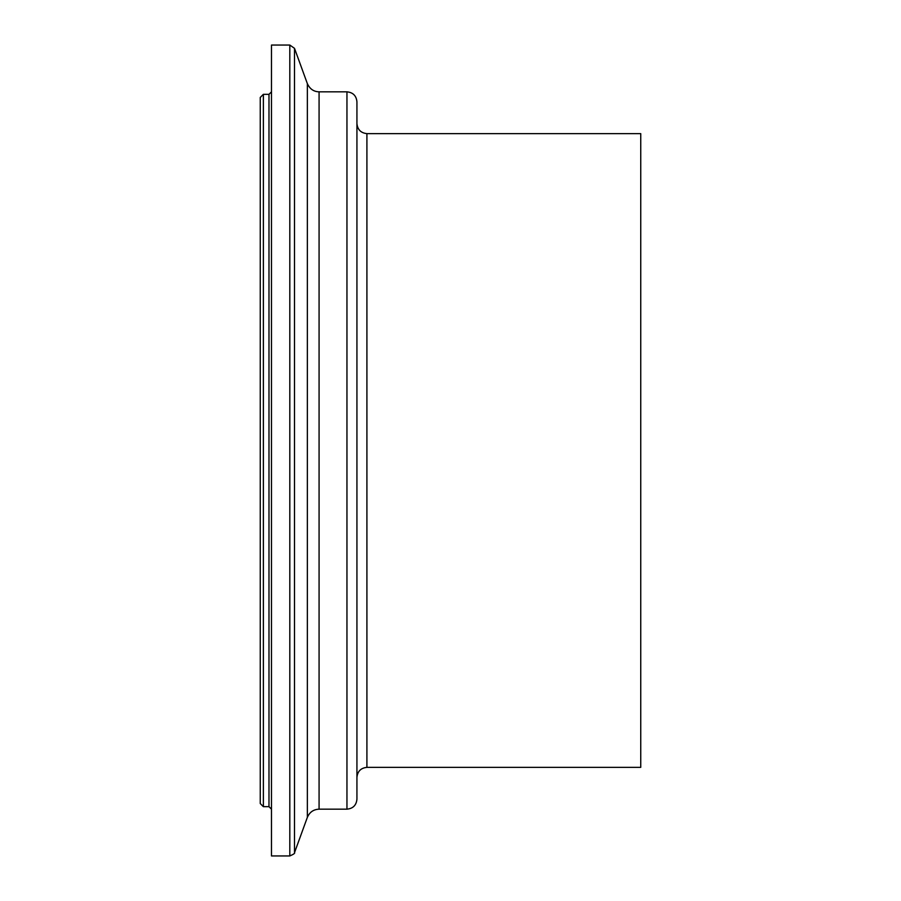 <?xml version="1.0" encoding="UTF-8"?>
<svg xmlns="http://www.w3.org/2000/svg" width="901" height="901" viewBox="0 0 901 901"><rect width="100%" height="100%" fill="white"/><g stroke="black" fill="none" stroke-linecap="round" stroke-linejoin="round"><path stroke-width="1.35" d="M263.374 94.323L260.254 97.443L260.254 803.557L263.374 806.677L263.374 94.323L268.982 94.323L268.982 806.677L271.483 809.166M356.931 123.64C357.573 129.665 360.896 132.988 366.91 133.63L640.746 133.63L640.746 767.37L366.91 767.37C360.862 767.979 357.539 771.301 356.931 777.36M271.483 91.834L268.982 94.323M289.818 45.05L271.483 45.05L271.483 855.95L289.818 855.95L289.818 45.05L294.503 48.339L294.503 852.661C295.246 853.168 293.681 854.261 289.818 855.95M346.953 91.834L346.953 809.166C353.012 808.58 356.345 805.246 356.931 799.187L356.931 101.813C356.345 95.754 353.012 92.42 346.953 91.834L319.078 91.834C313.694 91.688 309.786 88.951 307.354 83.624L294.503 48.339M307.354 83.624L307.354 817.376L294.503 852.661M319.078 91.834L319.078 809.166C313.492 809.425 309.584 812.161 307.354 817.376M366.91 133.63L366.91 767.37M263.374 806.677L268.982 806.677M319.078 809.166L346.953 809.166"/></g></svg>
